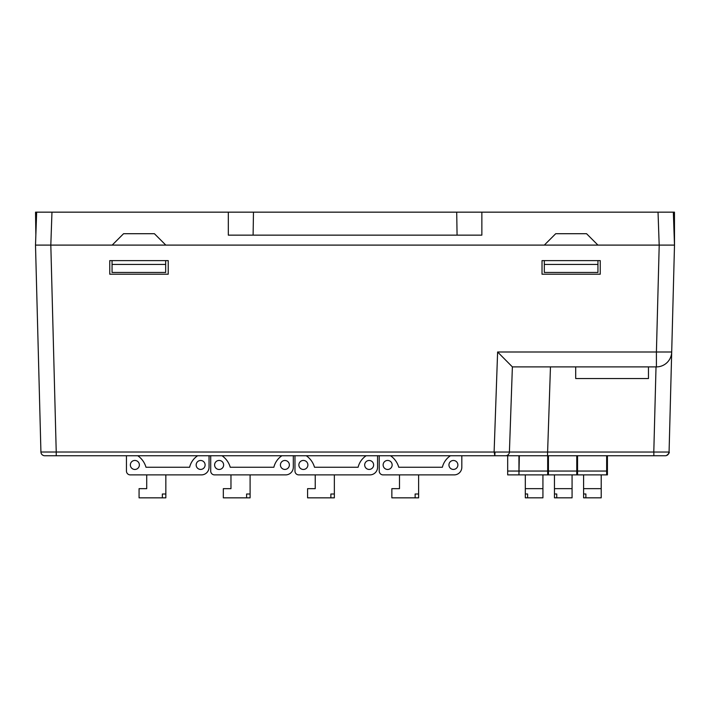 <?xml version="1.0" encoding="UTF-8"?>
<svg xmlns="http://www.w3.org/2000/svg" width="710" height="710" viewBox="0 0 710 710"><rect width="100%" height="100%" fill="white"/><g stroke="black" fill="none" stroke-linecap="round" stroke-linejoin="round"><path stroke-width="1.06" d="M600.243 260.614L542.023 260.614L542.023 274.202L600.243 274.202L600.243 260.614M656.413 366.892L656.413 352L671.704 352A15.292 15.292 0 0 1 656.413 366.892L512.38 366.892L497.612 352L656.413 352L659.208 245.101L674.491 245.101L659.182 245.101L674.5 245.101L659.279 245.101M597.944 245.101L586.549 233.705L555.717 233.705L544.322 245.101L659.182 245.101L35.5 245.101L50.818 245.101L35.509 245.101L50.818 245.101L56.232 452.013L495.039 452.039L494.817 455.749L507.677 455.749L507.677 471.049L518.948 471.049L518.948 474.884L519.329 455.749M544.322 245.101L50.818 245.101L51.963 212.157L36.654 212.157L35.509 245.101L36.654 212.157L35.535 212.157L35.855 235.143M495.039 452.039L669.051 452.039A3.807 3.807 90 0 1 665.252 455.749L44.748 455.749A3.834 3.834 0 0 1 40.923 452.013L56.232 452.013L56.232 455.749M109.757 260.614L109.757 274.202L168.226 274.202L168.226 260.614L109.757 260.614M494.817 455.749L494.169 452.013M40.923 452.013L35.5 245.101M674.5 245.101L669.077 452.013L674.5 245.101L674.465 212.157L673.346 212.157L674.491 245.101M509.407 452.092L512.38 366.892L509.407 452.066A3.807 3.807 0 0 1 505.6 455.749M669.051 452.039L668.376 454.107M577.549 455.749L577.549 471.049L607.423 471.049L607.423 455.749M607.423 471.049L607.423 474.884L606.651 474.884L606.651 455.749M518.948 474.884L507.677 474.884L507.677 471.049M519.329 474.884L548.439 474.884L548.439 455.749M548.439 474.884L606.651 474.884M601.21 474.884L601.21 497.825L585.883 497.825L585.883 493.991L583.593 493.991L585.883 493.991M583.593 474.884L583.593 497.825L585.883 497.825M583.593 488.649L601.21 488.649M576.777 474.884L576.777 471.049L577.549 471.049L577.549 474.884M518.948 455.749L518.948 471.049L547.676 471.049L547.676 474.884M527.61 493.991L527.61 497.825L542.928 497.825L542.928 488.649L525.311 488.649L525.311 493.991L527.61 493.991L525.311 493.991L525.311 497.825L527.61 497.825M542.928 474.884L542.928 488.649M525.311 474.884L525.311 488.649M547.676 455.749L547.676 471.049L576.777 471.049L576.777 455.749M556.746 493.991L556.746 497.825L572.074 497.825L572.074 488.649L554.457 488.649L554.457 493.991L556.746 493.991L554.457 493.991L554.457 497.825L556.746 497.825M572.074 474.884L572.074 488.649M554.457 474.884L554.457 488.649M461.828 467.233L461.828 455.749L461.828 467.233A7.659 7.659 0 0 1 454.169 474.892L383.054 474.892A3.834 3.834 0 0 1 379.229 471.067L379.229 455.749M422.787 474.892L418.616 474.892L422.787 474.892L418.616 474.892L422.787 474.892L418.616 474.892L422.787 474.892L418.616 474.892L422.787 474.892L418.616 474.892L422.787 474.892L418.616 474.892L422.787 474.892L418.616 474.892L418.616 494.009L415.128 494.009L415.128 497.843L391.849 497.843L391.849 488.657L399.49 488.657L399.49 474.892L383.054 474.892M377.569 467.233L377.569 455.749L377.569 467.233A7.659 7.659 0 0 1 369.91 474.892L298.795 474.892A3.834 3.834 0 0 1 294.969 471.067L294.969 455.749M338.528 474.892L334.357 474.892L338.528 474.892L334.357 474.892L338.528 474.892L334.357 474.892L338.528 474.892L334.357 474.892L338.528 474.892L334.357 474.892L338.528 474.892L334.357 474.892L338.528 474.892L334.357 474.892L334.357 494.009L330.869 494.009L330.869 497.843L307.59 497.843L307.59 488.657L315.231 488.657L315.231 474.892L298.795 474.892M293.31 467.233L293.31 455.749L293.31 467.233A7.659 7.659 0 0 1 285.651 474.892L214.535 474.892A3.834 3.834 0 0 1 210.71 471.067L210.71 455.749M254.269 474.892L250.097 474.892L254.269 474.892L250.097 474.892L254.269 474.892L250.097 474.892L254.269 474.892L250.097 474.892L254.269 474.892L250.097 474.892L254.269 474.892L250.097 474.892L254.269 474.892L250.097 474.892L250.097 494.009L246.61 494.009L246.61 497.843L223.33 497.843L223.33 488.657L230.972 488.657L230.972 474.892L214.535 474.892M209.051 467.233L209.051 455.749L209.051 467.233A7.659 7.659 0 0 1 201.391 474.892L130.276 474.892A3.834 3.834 0 0 1 126.451 471.067L126.451 455.749M170.01 474.892L165.838 474.892L170.01 474.892L165.838 474.892L170.01 474.892L165.838 474.892L170.01 474.892L165.838 474.892L170.01 474.892L165.838 474.892L170.01 474.892L165.838 474.892L170.01 474.892L165.838 474.892L165.838 494.009L162.35 494.009L162.35 497.843L139.071 497.843L139.071 488.657L146.713 488.657L146.713 474.892L130.276 474.892M162.35 497.843L165.838 497.843L165.838 494.009L162.35 494.009M134.864 469.461A4.508 4.508 0 0 1 130.347 464.952A4.508 4.508 0 0 1 134.864 460.444A4.508 4.508 0 0 1 139.373 464.952A4.508 4.508 0 0 1 134.864 469.461M200.637 469.425A4.473 4.473 0 0 1 196.164 464.952A4.473 4.473 0 0 1 200.637 460.479A4.473 4.473 0 0 1 205.11 464.952A4.473 4.473 0 0 1 200.637 469.425M197.629 455.749A19.303 19.303 0 0 0 189.605 467.251L145.985 467.251A21.007 21.007 0 0 0 137.775 455.749M201.391 474.892L192.996 474.892M246.61 497.843L250.097 497.843L250.097 494.009L246.61 494.009M219.124 469.461A4.508 4.508 0 0 1 214.606 464.952A4.508 4.508 0 0 1 219.124 460.444A4.508 4.508 0 0 1 223.632 464.952A4.508 4.508 0 0 1 219.124 469.461M284.896 469.425A4.473 4.473 0 0 1 280.423 464.952A4.473 4.473 0 0 1 284.896 460.479A4.473 4.473 0 0 1 289.369 464.952A4.473 4.473 0 0 1 284.896 469.425M281.888 455.749A19.303 19.303 0 0 0 273.856 467.251L230.244 467.251A21.007 21.007 0 0 0 222.035 455.749M285.651 474.892L277.255 474.892M330.869 497.843L334.357 497.843L334.357 494.009L330.869 494.009M303.383 469.461A4.508 4.508 0 0 1 298.866 464.952A4.508 4.508 0 0 1 303.383 460.444A4.508 4.508 0 0 1 307.892 464.952A4.508 4.508 0 0 1 303.383 469.461M369.156 469.425A4.473 4.473 0 0 1 364.683 464.952A4.473 4.473 0 0 1 369.156 460.479A4.473 4.473 0 0 1 373.629 464.952A4.473 4.473 0 0 1 369.156 469.425M366.147 455.749A19.303 19.303 0 0 0 358.115 467.251L314.503 467.251A21.007 21.007 0 0 0 306.285 455.749M369.91 474.892L361.514 474.892M415.128 497.843L418.616 497.843L418.616 494.009L415.128 494.009M387.642 469.461A4.508 4.508 0 0 1 383.125 464.952A4.508 4.508 0 0 1 387.642 460.444A4.508 4.508 0 0 1 392.151 464.952A4.508 4.508 0 0 1 387.642 469.461M453.415 469.425A4.473 4.473 0 0 1 448.942 464.952A4.473 4.473 0 0 1 453.415 460.479A4.473 4.473 0 0 1 457.888 464.952A4.473 4.473 0 0 1 453.415 469.425M450.406 455.749A19.303 19.303 0 0 0 442.374 467.251L398.763 467.251A21.007 21.007 0 0 0 390.544 455.749M454.169 474.892L445.773 474.892M575.703 366.892L575.703 378.536L648.47 378.536L648.47 366.892L648.47 378.536M165.67 260.614L165.67 272.454L112.056 272.454L112.056 260.614M597.944 272.454L544.322 272.454L544.322 264.448L597.944 264.448L597.944 272.454M544.322 260.614L544.322 264.448M597.944 260.614L597.944 264.448M165.67 264.448L112.056 264.448M228.318 212.157L253.47 212.157L253.106 235.143L228.318 235.143L228.318 212.157L51.963 212.157M253.47 212.157L481.859 212.157L481.859 235.143L457.071 235.143L456.707 212.157M659.182 245.101L658.037 212.157L481.859 212.157M658.037 212.157L673.346 212.157L674.145 235.143M165.803 245.101L154.407 233.705L123.576 233.705L112.18 245.101M253.106 235.143L457.071 235.143M494.116 452.013L497.612 352M550.463 366.892L547.49 455.749M653.795 452.066L656.022 366.892M653.848 452.066L653.848 455.749M666.424 455.58C668.891 453.61 669.778 452.421 669.077 452.013"/></g></svg>
